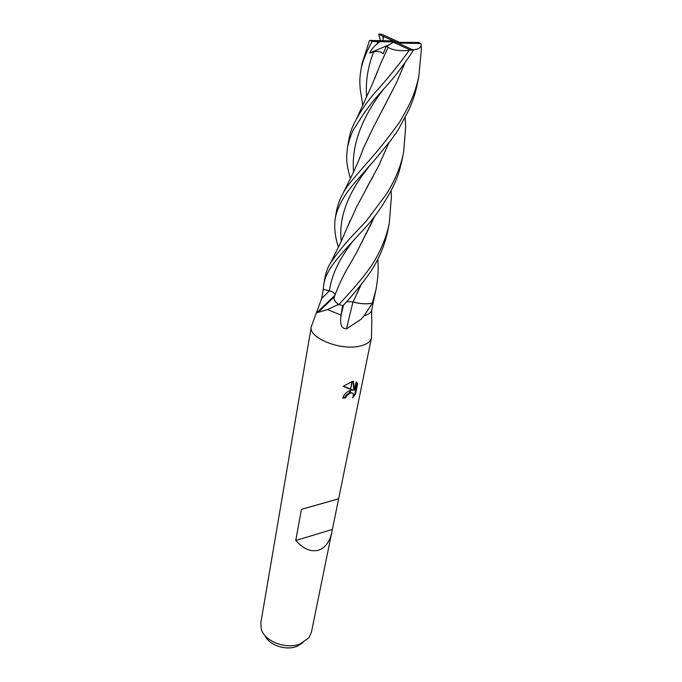 <?xml version="1.0" encoding="UTF-8"?>
<svg xmlns="http://www.w3.org/2000/svg" width="682" height="682" viewBox="0 0 682 682"><rect width="100%" height="100%" fill="white"/><g stroke="black" fill="none" stroke-linecap="round" stroke-linejoin="round"><path stroke-width="1.02" d="M334.777 295.664L334.095 296.977C333.464 299.355 334.896 301.819 338.391 304.36L327.522 309.577L316.977 312.697L317.215 310.54L311.273 326.772C308.111 337.479 339.457 350.565 358.996 346.294C366.498 344.76 370.667 341.904 371.485 337.743L331.836 532.139C329.721 541.764 325.314 547.774 318.596 550.144C310.975 552.207 303.354 549.001 295.741 540.519L301.444 509.369L338.647 498.764M371.741 319.543L371.562 310.847L373.378 301.674L364.137 315.74C368.033 314.649 370.514 313.021 371.562 310.847M364.137 315.74L361.196 319.176L346.456 328.852C341.384 328.698 339.602 324.12 341.102 315.11L342.62 305.63L338.664 304.496L337.743 305.033M264.897 635.488C268.819 645.036 285.767 650.884 296.858 646.408L303.038 642.623M311.273 326.772L260.831 622.845L261.215 628.889C264.139 641.165 285.886 649.741 300.003 643.996L308.852 637.806L311.393 632.308L331.836 532.139M311.333 326.482C307.599 337.206 339.227 350.625 358.996 346.294C366.311 344.802 370.462 342.049 371.434 338.025M353.131 390.13L350.599 389.337L352.125 381.639L353.498 381.485L354.444 390.249L356.106 381.963L357.615 383.744L355.569 393.906L352.585 397.913C353.932 394.946 353.591 393.258 351.554 392.858L349.832 393.199L350.377 390.471L353.131 390.13L350.659 389.038M342.91 397.555L345.109 397.333L345.927 395.407L349.695 392.534M345.109 397.333L345.689 397.845L342.782 398.126C343.873 394.52 346.311 392.005 350.088 390.573L350.377 390.471M349.832 393.199L346.507 395.918L345.689 397.845M353.31 395.944L354.964 393.378L357.01 383.224L357.615 383.744M354.964 393.378L355.569 393.906M350.343 389.252L343.106 386.353L351.844 381.69L350.599 389.337M343.293 386.174L350.403 388.962M350.088 390.564L349.542 393.326M349.985 392.457L352.441 393.079M357.01 383.224L356.379 382.125M354.444 390.249L353.856 389.729L352.986 381.519M360.991 284.675L353.088 301.956L352.313 301.785L352.952 301.93C359.985 303.882 366.362 304.334 372.065 303.285L371.809 304.274M352.952 301.93L346.456 328.852M317.215 310.54L321.665 298.58L323.302 289.347M334.811 295.587L316.977 312.697M295.741 540.519L332.296 529.445M301.444 509.369L338.536 498.84M327.522 309.577L341.102 315.11M377.709 259.561L377.956 262.706C378.561 270.046 377.905 278.989 375.987 289.535L372.329 303.132L373.429 301.555L375.978 289.56M362.79 105.403L360.207 89.231C359.943 82.931 359.278 81.525 360.701 71.226C361.972 62.829 365.782 52.915 372.133 41.483L379.618 41.696L376.822 44.219C374.205 46.112 371.792 49.053 369.593 53.043L373.583 52.011C377.47 50.877 380.684 51.465 383.216 53.767L386.14 46.538L388.16 47.237L380.88 63.085L374.657 78.703M379.618 41.696L395.705 41.969L392.167 40.86L370.156 40.46L372.133 41.483M370.156 40.46L369.482 40.545L362.04 63.537M391.084 190.61L391.4 196.646L389.277 223.491C386.063 238.342 380.07 252.528 371.289 266.057C359.15 282.851 349.431 293.072 338.835 304.556L342.91 305.707L345.936 302.51C354.35 293.277 362.381 283.311 370.002 272.612C378.774 259.629 384.759 245.426 387.956 230.03L388.024 229.681M338.494 247.31C334.973 236.825 333.907 227.012 335.314 217.873C337.616 207.013 343.685 195.777 353.506 184.183L375.091 159.52L391.553 139.341L397.93 130.356L409.319 108.967C412.704 100.612 414.622 96.367 417.239 84.534L417.418 83.588M420.606 43.443L418.56 42.446L393.446 42.318L410.334 50.033L413.445 50.144L395.705 41.969L399.26 43.085L420.606 43.443L421.152 44.211L421.34 49.377L418.842 76.555C413.778 98.617 407.989 107.296 399.533 122.18C388.211 138.02 376.669 152.393 364.879 165.291C352.764 179.639 347.257 185.257 343.02 193.356C339.687 199.519 337.505 205.487 336.465 211.25L335.314 217.882M383.574 203.509C396.592 182.384 398.706 174.396 402.056 159.938L403.667 151.967C400.257 170.338 391.059 187.533 385.057 195.922L366.191 221.173L350.395 237.899C342.287 246.986 335.68 255.358 330.557 263.013C328.127 266.5 326.269 271.342 324.982 277.54L323.771 284.547C326.499 267.514 341.921 253.789 360.045 233.278C368.689 224.6 376.524 214.677 383.574 203.509M380.462 40.647L378.646 34.1L383.651 36.487L382.807 40.69M398.774 42.02L381.681 34.236L378.646 34.1M405.151 117.798L405.688 126.443L403.667 151.967M361.051 284.599L357.334 293.124M388.126 47.263C392.593 50.204 399.592 51.244 409.098 50.4C397.742 66.785 381.443 85.753 374.691 92.88C367.061 101.925 360.923 110.774 356.268 119.435C352.517 126 350.088 132.513 348.979 138.983L347.598 146.954C349.551 138.889 351.545 133.084 353.583 129.529L364.904 111.882L373.634 100.484L391.434 80.271C398.62 71.687 405.961 61.644 413.445 50.144M372.329 303.132C366.669 304.283 360.258 303.891 353.088 301.956M352.313 301.785L346.644 301.734M412.457 49.692C417.674 49.684 420.555 48.192 421.092 45.2L421.152 44.211M404.989 62.625L396.592 82.513L372.986 128.105L363.446 148.02L361.068 154.396M350.403 178.403C345.885 162.623 346.226 157.73 347.598 146.954M396.592 82.513L381.536 111.712M363.029 149.162L361.272 153.868M404.963 62.659L403.335 66.964M389.072 142.453L379.098 164.882L356.746 206.68L347.871 226.211M388.979 142.581L379.098 164.882M373.199 176.28L366.515 188.019M350.045 220.951L348.357 225.051M372.645 220.908L356.814 252.067L374.589 216.526M336.567 291.188L337.948 287.727C341.332 279.458 345.791 270.831 351.324 261.845L356.814 252.067M338.835 304.556C335.229 302.041 333.66 299.586 334.112 297.182L334.692 295.852M335.143 294.795C334.871 293.149 332.961 291.836 329.415 290.856L323.259 289.339L323.771 284.547M369.593 53.043L389.439 44.628M410.334 50.033L409.098 50.4M383.651 36.487L395.705 41.969L397.964 41.628M400.692 44.236L399.26 43.085M386.14 46.538L393.446 42.318M343.549 305.042L341.128 314.965M329.389 290.847L321.691 298.435M378.05 41.611L376.822 44.219M373.583 52.011C367.786 67.041 365.45 82.053 366.575 97.049M383.676 89.061C361.315 118.122 351.273 145.778 353.557 172.026M368.681 167.133C347.684 193.134 338.545 217.873 341.264 241.334M382.773 36.018L383.241 38.925M354.222 239.493C339.704 257.975 331.435 275.093 329.415 290.856M371.792 320.156L371.485 337.743M351.554 392.858L350.974 392.346M318.383 312.117L334.095 296.977M334.939 295.28L316.857 312.646M360.71 71.226L362.133 63M387.947 230.064L389.277 223.491M417.231 84.534L418.833 76.555M356.294 119.376L372.159 84.568L377.47 71.388M377.623 259.731L377.964 262.698M421.092 45.208L421.331 49.377M363.446 148.02C360.497 156.587 356.302 166.408 350.872 177.482L343.02 193.356M361.093 154.328L361.69 152.708M405.065 117.952L405.688 126.443M350.233 220.482L341.153 241.581L330.557 263.013M348.187 225.461L348.681 224.216M390.991 190.79L391.4 196.646M337.948 287.727L334.112 297.182"/></g></svg>
